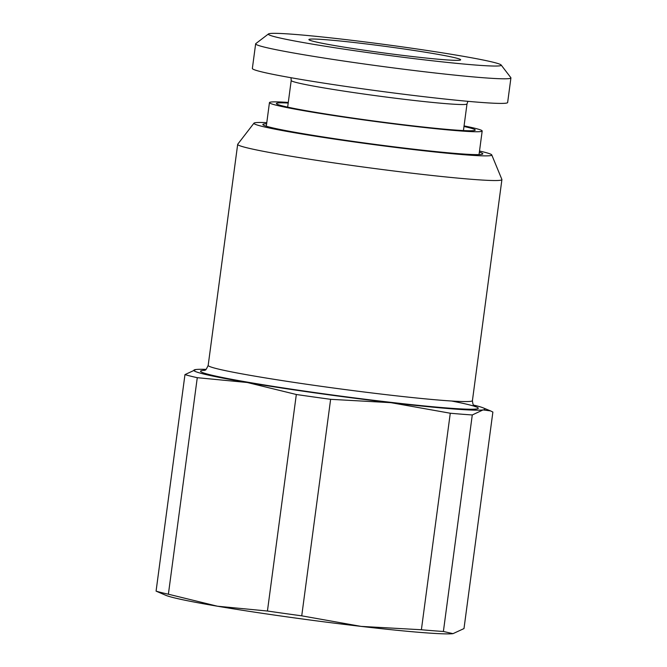<?xml version="1.0" encoding="UTF-8"?>
<svg xmlns="http://www.w3.org/2000/svg" width="667" height="667" viewBox="0 0 667 667"><rect width="100%" height="100%" fill="white"/><g stroke="black" fill="none" stroke-linecap="round" stroke-linejoin="round"><path stroke-width="1" d="M267.434 611.022A160.397 7.045 7.6 0 0 301.734 615.833L361.08 626.388A146.84 6.445 7.6 0 1 217.425 606.211A146.84 6.445 7.6 0 1 165.833 595.331L156.078 591.12A160.397 7.045 7.6 0 0 168.384 594.214L217.425 606.211L267.434 611.022L296.323 394.497L247.274 382.499A146.84 6.445 -172.4 0 1 195.748 369.551A146.84 6.445 -172.4 0 1 195.965 369.526A146.84 6.445 -172.4 0 1 206.07 369.368M168.384 594.214L197.274 377.689A160.397 7.045 7.6 0 1 184.967 374.604L195.915 369.535M156.078 591.12L184.967 374.604M473.412 405.036A146.84 6.445 -172.4 0 1 483.125 407.845A146.84 6.445 -172.4 0 1 483.058 409.913A146.84 6.445 -172.4 0 1 390.929 402.676A146.84 6.445 -172.4 0 1 247.274 382.499L197.274 377.689M450.275 413.232L421.386 629.748L361.08 626.388A146.84 6.445 7.6 0 0 453.001 633.65L463.99 628.572L492.88 412.056L490.562 410.905L483.058 409.913L472.278 414.957A160.397 7.045 7.6 0 1 450.275 413.232L390.929 402.676L330.624 399.316A160.397 7.045 7.6 0 1 296.323 394.497M301.734 615.833L330.624 399.316M421.386 629.748A160.397 7.045 7.6 0 0 443.388 631.474L472.278 414.957M443.388 631.474L453.001 633.65A146.84 6.445 7.6 0 0 453.051 633.642M443.522 59.663A76.555 3.36 -172.4 0 1 359.98 49.591A76.555 3.36 -172.4 0 1 308.904 39.653A76.555 3.36 -172.4 0 1 326.03 39.72A76.555 3.36 7.6 0 1 411.389 50.058A76.555 3.36 7.6 0 1 460.622 59.897A76.555 3.36 7.6 0 1 443.522 59.663M268.476 33.942A117.475 5.161 -172.4 0 0 342.93 48.974A117.475 5.161 -172.4 0 0 474.929 64.991A117.475 5.161 7.6 0 0 501.134 64.991A117.475 5.161 7.6 0 0 421.802 49.691A117.475 5.161 7.6 0 0 294.622 34.392A117.475 5.161 -172.4 0 0 268.476 33.942L255.803 43.613A128.773 5.653 -172.4 0 0 255.644 43.847A128.773 5.653 -172.4 0 0 340.045 60.48A128.773 5.653 -172.4 0 0 482.099 77.647A128.773 5.653 7.6 0 0 510.922 77.906A128.773 5.653 7.6 0 0 510.83 77.647L501.134 64.991M510.922 77.906L507.637 102.518A128.773 5.653 7.6 0 1 478.823 102.251A128.773 5.653 -172.4 0 1 336.76 85.093A128.773 5.653 -172.4 0 1 252.359 68.451L255.644 43.847M479.365 152.143A110.955 4.869 -172.4 0 1 482.791 153.718A110.955 4.869 -172.4 0 1 457.979 153.627A110.955 4.869 7.6 0 1 334.267 138.644A110.955 4.869 7.6 0 1 262.906 124.387A110.955 4.869 7.6 0 1 266.633 123.754M266.783 122.645A119.993 5.269 7.6 0 0 253.96 123.178A119.993 5.269 7.6 0 0 331.132 138.594A119.993 5.269 7.6 0 0 464.916 154.802A119.993 5.269 -172.4 0 0 491.754 154.911L501.884 179.456A133.292 5.853 7.6 0 1 501.909 179.615L472.419 400.65C473.128 407.329 474.52 405.553 475.096 406.687M479.515 151.034A119.993 5.269 -172.4 0 1 491.754 154.911M501.909 179.615A133.292 5.853 7.6 0 1 472.078 179.34A133.292 5.853 -172.4 0 1 325.037 161.581A133.292 5.853 -172.4 0 1 237.677 144.355A133.292 5.853 -172.4 0 1 237.735 144.214L253.96 123.178M463.982 126.488A100.308 4.402 7.6 0 1 475.179 130.198A100.308 4.402 7.6 0 1 452.801 129.865A100.308 4.402 -172.4 0 1 343.58 116.717A100.308 4.402 -172.4 0 1 276.421 103.677A100.308 4.402 -172.4 0 1 288.202 103.035M266.308 126.213L269.451 102.61A107.312 4.711 -172.4 0 0 339.786 116.475A107.312 4.711 -172.4 0 0 458.171 130.782A107.312 4.711 7.6 0 0 482.183 130.999A107.312 4.711 7.6 0 0 464.065 125.905M269.451 102.61A107.312 4.711 -172.4 0 1 288.277 102.443M290.995 77.722L291.212 80.465A88.669 3.894 -172.4 0 0 349.333 91.929A88.669 3.894 -172.4 0 0 447.148 103.744A88.669 3.894 7.6 0 0 467 103.927L467.926 101.326M204.019 370.518L205.211 370.002C205.461 370.644 206.445 369.109 208.179 365.391A133.292 5.853 7.6 0 0 295.539 382.616A133.292 5.853 7.6 0 0 442.588 400.375A133.292 5.853 7.6 0 0 472.419 400.65M204.644 370.293A140.062 6.145 7.6 0 0 277.247 387.002A140.062 6.145 7.6 0 0 446.89 407.971A140.062 6.145 7.6 0 0 451.634 401.025M483.125 407.845L490.562 410.905M287.66 107.12L291.212 80.465M237.677 144.355L208.179 365.391M479.039 154.594L482.183 130.999M463.44 130.574L467 103.927"/></g></svg>
